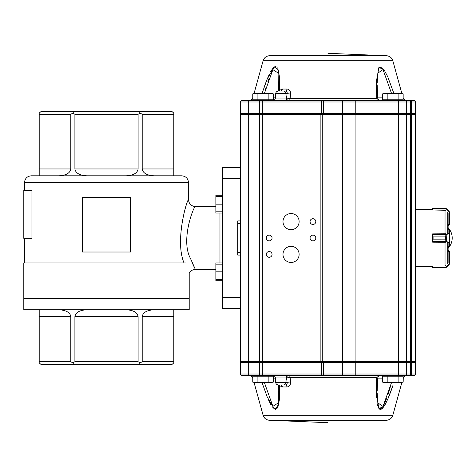 <?xml version="1.0" encoding="UTF-8"?>
<svg xmlns="http://www.w3.org/2000/svg" width="476" height="476" viewBox="0 0 476 476"><rect width="100%" height="100%" fill="white"/><g stroke="black" fill="none" stroke-linecap="round" stroke-linejoin="round"><path stroke-width="0.71" d="M184.028 262.948C174.644 240.85 186.997 199.26 188.526 199.724C187.044 199.146 174.621 240.844 184.028 262.948M215.866 206.56L195.362 206.56C191.209 206.156 188.93 203.877 188.526 199.724L188.353 200.164M31.946 190.495L31.946 238.339L23.8 238.339L23.8 190.495L31.946 190.495M240.475 297.464L240.475 167.6L222.703 167.6L222.703 308.4L240.475 308.4L240.475 297.464L222.703 297.464M240.475 220.912L237.738 220.912L237.738 255.088L240.475 255.088M24.484 298.833L24.484 298.494M23.8 309.769L189.21 309.769L189.21 298.833L23.8 298.833L23.8 309.769M154.045 309.769C146.87 310.179 142.919 312.458 142.205 316.605L142.205 361.718L173.805 361.718L173.805 362.902L172.014 364.449L40.995 364.449L39.205 362.902L39.205 361.718L70.805 361.718L70.805 316.605C70.091 312.458 66.146 310.179 58.964 309.769M173.805 361.718L173.805 309.769M86.745 309.769C79.569 310.179 75.624 312.458 74.905 316.605L74.905 361.718L138.105 361.718L138.105 316.605C137.386 312.458 133.441 310.179 126.265 309.769M39.205 309.769L39.205 361.718M185.872 262.948C190.168 276.55 190.168 276.55 185.872 262.948L23.8 262.948L23.8 298.494L189.21 298.494L189.21 273.295C190.525 270.838 192.578 269.553 195.362 269.44L190.489 258.492C180.178 239.636 194.214 205.233 195.362 206.56M39.205 114.282L39.205 168.962L70.805 168.962L70.805 114.282L39.205 114.282L39.205 113.098L40.995 111.551L172.014 111.551L173.805 113.098L173.805 114.282L142.205 114.282L142.205 168.962L173.805 168.962L173.805 114.282M74.905 114.282L74.905 168.962L138.105 168.962L138.105 114.282L74.905 114.282L72.858 113.098L70.805 114.282M181.689 175.799L31.321 175.799C27.168 176.203 24.889 178.482 24.484 182.635L188.526 182.635C188.121 178.482 185.842 176.203 181.689 175.799M74.905 168.962C75.624 173.109 79.569 175.388 86.745 175.799L154.045 175.799C146.87 175.388 142.919 173.109 142.205 168.962M194.696 268.155L192.018 262.395M73.75 364.449L72.858 362.902L74.905 361.718M70.805 361.718L72.858 362.902M138.105 361.718L140.152 362.902L142.205 361.718M140.152 362.902L139.26 364.449M72.858 113.098L73.75 111.551M142.205 114.282L140.152 113.098L138.105 114.282M140.152 113.098L139.26 111.551M173.805 168.962L173.805 175.799M138.105 168.962C137.386 173.109 133.441 175.388 126.265 175.799M70.805 168.962C70.091 173.109 66.146 175.388 58.964 175.799M39.205 175.799L39.205 168.962M130.43 197.332L130.43 252.012L82.58 252.012L82.58 197.332L130.43 197.332M222.703 213.052L215.866 213.052L215.866 196.523L222.703 196.523M222.703 211.808L215.866 211.808M222.703 195.279L215.866 195.279L215.866 196.523M222.703 204.168L215.866 204.168M222.703 280.703L215.866 280.703L215.866 264.174L222.703 264.174M222.703 279.466L215.866 279.466M222.703 262.936L215.866 262.936L215.866 264.174M222.703 271.82L215.866 271.82M449.493 224.791L449.493 212.379L449.493 224.827L448.808 225.511L449.219 224.624L448.124 224.624M449.261 211.612L449.493 212.397L449.094 211.415L446.482 208.803L445.393 208.286L433.089 208.292L432.678 209.993L445.5 210.273M432.404 208.994L432.404 209.624L415.453 209.428M432.678 209.922L432.678 208.875M433.089 208.286L445.399 208.286L446.167 208.726M446.089 208.476L446.482 208.815L445.952 208.452L432.47 208.672M446.357 208.678L448.898 211.546L446.286 208.934L432.404 209.012M449.493 212.397L448.898 211.546M445.5 233.787L432.678 233.877L433.089 236.911L445.393 236.911L446.167 234.305L449.219 233.163L449.201 229.378M449.201 246.61L448.124 246.61M446.095 241.237L445.393 239.142L446.167 241.743L445.952 241.267L432.767 241.267L432.678 242.171L445.5 242.254M433.089 239.142L432.767 241.267L433.089 239.13L445.393 239.13L433.089 239.142L433.089 236.923L432.404 234.478L432.553 241.237M446.167 234.305L446.482 241.582L446.167 241.743M448.124 229.349L449.493 229.622L449.493 246.366L448.124 246.639M449.219 229.349L449.219 246.61L449.219 242.873L446.286 241.844L432.678 241.844M432.678 234.222L432.404 234.478L432.571 233.9M432.494 242.1L432.404 241.582M432.404 234.466L446.286 234.204L445.393 236.923L445.393 239.142M446.095 234.811L432.553 234.811M448.898 233.401L449.094 233.662L446.482 234.466M446.482 241.582L449.094 242.379L448.898 242.641M446.167 267.274L445.393 267.708L448.898 264.454L449.219 263.68L449.219 251.173L448.808 250.489L449.493 251.209M445.5 265.727L444.828 266.007M432.678 267.125L432.404 266.078L432.404 266.988M449.219 251.173L449.493 263.621L449.493 251.328M446.089 267.53L432.553 267.447L445.393 267.708L446.357 267.322L449.094 264.585L449.493 263.621L449.261 264.388M432.678 266.007L432.678 267.066L446.482 267.185L448.898 264.454M432.404 267.06L432.987 267.708M432.404 241.909L432.404 234.138M432.404 209.922L432.404 209.624M448.124 248.293A15.036 15.036 0 0 0 448.124 227.706L448.124 225.511L448.808 225.511L448.124 225.511M448.124 262.52L448.124 243.194M448.124 232.806L448.124 213.48M392.89 385.59L387.708 399.328L383.858 406.599L378.89 408.503L376.26 393.902L376.778 377.391L290.11 377.391L286.6 377.932A2.737 2.196 90 0 1 288.789 375.385A2.737 1.374 -90 0 1 290.11 377.391L290.586 381.877C290.711 384.923 289.503 386.619 286.963 386.964A2.737 1.541 90 0 0 285.475 384.953L278.995 384.953M286.963 386.964L282.417 386.964L279.614 385.691L279.299 400.114L278.014 406.611L274.39 409.015L267.256 397.061L262.062 382.633M268.012 398.858L270.844 404.648M272.837 407.605L275.378 409.36M275.556 409.366L277.026 408.515M277.306 408.116L279.602 395.83M279.686 388.589L279.662 387.375M376.772 377.492L376.534 381.002M376.32 385.596L376.302 386.084M376.29 386.619L376.272 387.244M376.248 388.255L376.23 389.707M376.236 392.545L376.248 393.491M376.248 393.521L376.433 397.781M377.123 403.583L377.254 404.249M377.266 404.303L377.629 405.736M378.039 406.938L378.587 408.063M379.259 408.89L379.574 409.122M379.848 409.259L380.419 409.366M380.984 409.271L381.347 409.122M381.734 408.89L382.091 408.622M382.359 408.384L382.71 408.039M383.382 407.242L385.28 404.303M385.673 403.583L388.374 397.781M389.219 395.705L389.535 394.913M389.707 394.467L390.082 393.491M390.35 392.777L391.486 389.66M391.992 388.22L392.331 387.238M392.545 386.619L392.724 386.084M241.844 375.385A1.368 1.368 0 0 1 240.475 374.017L398.364 374.017L398.364 375.385L405.915 375.385L241.844 375.385A1.368 1.368 0 0 1 240.475 374.017L240.475 362.403L259.61 362.403L259.61 374.017A1.368 1.368 0 0 0 260.979 375.385M387.857 376.207L387.857 382.133L385.245 382.633L382.639 382.133L382.639 376.207L403.16 376.207L403.16 382.133L403.279 377.391L405.915 375.385L409.753 375.385L405.201 375.385A1.368 1.368 0 0 0 406.569 374.017L406.569 362.403L259.61 362.403M410.836 375.385A1.368 0.714 90 0 0 411.55 374.017L415.453 374.017A1.368 1.368 0 0 1 414.084 375.385L409.753 375.385A1.368 0.714 90 0 0 410.473 374.017L410.473 362.403L406.569 362.403L406.569 374.017A1.368 1.368 0 0 1 405.201 375.385A1.368 1.368 0 0 0 406.569 374.017L411.55 374.017L411.55 362.403L410.473 362.403M241.159 362.403L240.475 361.718L240.475 308.4L240.475 361.718L248.674 361.718L248.674 375.385L255.19 375.385L254.368 376.207M276.015 375.385L273.313 375.385M252.768 377.391L250.013 375.385L262.347 375.385L262.347 361.718L406.569 361.718L406.569 114.282L240.475 114.282L240.475 167.6L240.475 114.282L241.159 113.597M282.417 386.964A2.737 1.714 90 0 0 280.763 384.953L285.475 384.953C286.838 384.757 287.367 383.906 287.07 382.412L286.6 377.932L275.372 377.932C275.128 376.373 274.218 375.522 272.647 375.385L288.789 375.385M323.394 362.403L323.394 374.017A1.368 0.637 90 0 1 322.758 375.385L355.227 375.385L355.227 362.403M240.475 374.017L240.475 362.403M415.453 362.403L415.453 374.017L415.453 362.403L411.55 362.403M390.504 386.238L390.362 386.744M390.213 387.238L388.077 394.164M386.804 397.888L385.108 402.238M384.513 403.571L384.174 404.285M383.715 405.183L383.329 405.873M382.46 407.206L381.806 407.962M381.205 408.426L380.497 408.64M379.86 408.432L379.366 407.938M378.938 407.182L378.771 406.79M378.289 405.213L378.087 404.297M377.95 403.547L377.885 403.148M377.641 401.327L377.605 401.006M377.355 397.871L377.278 396.341M377.254 395.61L377.236 395.163M377.194 393.337L377.837 402.839L382.978 406.45L391.522 382.633M264.406 382.633L272.885 406.349L278.061 403.047L278.752 391.111L278.311 401.084M278.752 391.04L278.65 385.173M377.182 390.118L377.176 390.731M378.485 375.385A2.737 1.773 90 0 0 376.778 377.391A2.737 1.773 90 0 1 378.485 375.385M377.176 391.022L377.718 377.92C378.652 375.784 379.556 374.945 380.443 375.385M377.617 378.123L376.778 377.391M275.372 377.932L275.687 382.412L287.07 382.412L290.586 381.877M279.364 384.953L279.614 385.691A2.737 0.863 -2.3 0 1 278.627 385.072L278.621 384.953M278.644 384.965A2.737 0.863 -2.3 0 0 278.627 385.072L278.752 390.879M268.161 99.793L252.768 99.793L252.768 93.867L255.332 93.367L257.903 93.867L263.032 93.367L268.161 93.867L270.725 93.367L273.289 93.867L270.725 93.367L271.915 93.367L273.289 93.867L273.289 99.793L268.161 99.793L268.161 93.867M257.903 99.793L257.903 93.867M252.768 93.867L254.142 93.367L270.725 93.367M403.16 98.609L403.16 93.867L403.16 99.793L398.115 99.793L398.115 93.867L400.637 93.367L403.16 93.867L401.786 93.367L392.986 93.367L398.115 93.867M387.857 93.867L392.986 93.367L385.245 93.367L387.857 93.867L387.857 99.793L382.639 99.793L382.639 93.867L385.245 93.367L382.639 93.867M398.115 99.793L387.857 99.793M257.903 376.207L268.161 376.207L268.161 382.133L263.032 382.633L257.903 382.133L257.903 376.207L252.768 376.207L252.768 382.133L255.332 382.633L252.768 382.133M257.903 382.133L255.332 382.633L270.725 382.633L268.161 382.133M270.725 382.633L273.289 382.133L270.725 382.633L273.289 382.133L273.289 376.207L268.161 376.207M382.639 382.133L384.013 382.633L392.986 382.633L387.857 382.133M398.115 382.133L392.986 382.633L400.637 382.633L398.115 382.133L398.115 376.207M403.16 382.133L400.637 382.633L403.16 382.133M269.184 257.278A2.868 2.868 0 0 0 271.671 252.97A2.868 2.868 0 0 0 266.697 252.97A2.868 2.868 0 0 0 269.184 257.278M269.184 240.868A2.868 2.868 0 0 0 271.671 236.566A2.868 2.868 0 0 0 266.697 236.566A2.868 2.868 0 0 0 269.184 240.868M312.928 240.868A2.868 2.868 0 0 0 315.415 236.566A2.868 2.868 0 0 0 310.441 236.566A2.868 2.868 0 0 0 312.928 240.868M312.928 224.464A2.868 2.868 0 0 0 315.415 220.162A2.868 2.868 0 0 0 310.441 220.162A2.868 2.868 0 0 0 312.928 224.464M291.056 262.472A8.068 8.068 0 0 0 298.041 250.37A8.068 8.068 0 0 0 284.071 250.37A8.068 8.068 0 0 0 291.056 262.472M291.056 229.664A8.068 8.068 0 0 0 298.041 217.562A8.068 8.068 0 0 0 284.071 217.562A8.068 8.068 0 0 0 291.056 229.664M405.885 362.403L406.569 361.718L415.453 361.718L415.453 114.282L406.569 114.282L405.885 113.597M259.61 101.983A1.368 1.368 0 0 1 260.979 100.614A1.368 1.368 0 0 0 259.61 101.983L321.484 101.983L321.484 100.614L355.227 100.614L241.844 100.614A1.368 1.368 0 0 0 240.475 101.983L259.61 101.983L259.61 113.597L248.674 113.597L248.674 361.718L259.61 361.718L259.61 114.282L260.295 113.597M260.295 362.403L259.61 361.718L262.347 361.718L262.347 113.597L259.61 113.597M415.453 361.718L414.769 362.403L415.453 361.718M414.769 113.597L415.453 114.282M393.866 93.367L387.708 76.672L383.858 69.401L378.89 67.497L376.26 82.098L376.778 98.609L290.11 98.609A2.737 1.374 90 0 1 288.789 100.614A2.737 2.196 -90 0 1 286.6 98.068L290.11 98.609L290.586 94.123L287.07 93.588C287.367 92.094 286.838 91.243 285.475 91.047L278.995 91.047M262.062 93.367L267.256 78.939L274.39 66.985L278.014 69.389L279.299 75.886L279.614 90.309L278.906 72.965M278.871 72.763L277.954 69.222M277.437 68.098L277.24 67.782M276.568 67.027L275.473 66.634M274.926 66.735L274.569 66.884M274.212 67.098L273.813 67.402M273.73 67.473L272.171 69.258M271.731 69.907L270.594 71.799M269.404 74.101L267.375 78.653M266.155 81.699L263.942 87.763M290.586 94.123C290.711 91.077 289.503 89.381 286.963 89.036L282.417 89.036L279.614 90.309L279.364 91.047M401.56 99.793L400.738 100.614L405.915 100.614L355.227 100.614L355.227 113.597L262.347 113.597L262.347 100.614M258.385 100.614L258.04 100.614M252.768 98.609L250.013 100.614L255.19 100.614L254.368 99.793M241.844 100.614A1.368 1.368 0 0 0 240.475 101.983L240.475 113.597L248.674 113.597L248.674 100.614L255.19 100.614M321.484 113.597L321.484 101.983L415.453 101.983A1.368 1.368 0 0 0 414.084 100.614L405.201 100.614A1.368 1.368 0 0 1 406.569 101.983L406.569 113.597L355.227 113.597M403.279 98.609L405.915 100.614L410.836 100.614A1.368 0.714 -90 0 1 411.55 101.983L411.55 113.597L406.569 113.597M240.475 101.983L240.475 113.597M415.453 101.983L415.453 113.597L411.55 113.597M391.522 93.367L382.978 69.55L377.837 73.161L377.194 82.669M377.236 80.837L377.254 80.384M377.278 79.665L377.355 78.118M379.372 68.056L379.854 67.574M380.497 67.36L381.216 67.58M381.788 68.026L382.454 68.788M265.358 89.982L265.911 88.096M267.792 82.021L268.803 79.022M271.528 72.185L271.719 71.787M271.921 71.382L272.141 70.96M272.534 70.234L272.808 69.77M275.074 67.419L275.598 67.372M277.127 69.133L277.24 69.431M278.746 83.913L278.752 84.419M278.65 90.827L278.061 72.953L272.885 69.651L264.406 93.367M377.176 84.978L377.182 85.882M282.417 89.036A2.737 1.714 -90 0 1 280.763 91.047L285.475 91.047A2.737 1.541 -90 0 0 286.963 89.036M378.485 100.614A2.737 1.773 -90 0 1 376.778 98.609L377.617 97.877M377.176 84.889L377.712 98.062M278.644 91.035A2.737 0.863 2.3 0 1 278.627 90.928L278.627 90.928A2.737 0.863 2.3 0 1 279.614 90.309M240.475 178.536L222.703 178.536M142.205 316.605L173.805 316.605M74.905 316.605L138.105 316.605M39.205 316.605L70.805 316.605M219.971 262.936L219.971 213.052M449.493 224.708L449.219 212.32M448.808 225.511L449.219 224.827M444.828 233.865L445.423 233.793M449.493 229.64L448.124 229.378M445.393 236.911L433.089 236.911M448.808 250.489L448.124 250.489L448.808 250.489L449.493 251.173M449.493 251.292L448.124 251.376M433.089 267.708L445.393 267.708M447.726 233.133L447.726 212.427M447.726 263.573L447.726 242.867M445.923 265.531L445.923 242.1M445.923 233.9L445.923 210.469M444.971 233.871L444.971 210.065M444.971 265.935L444.971 242.171M392.825 415.256L263.103 415.256C264.067 418.184 266.078 419.85 269.136 420.248L386.792 420.248C389.85 419.85 391.861 418.184 392.825 415.256L401.839 382.609M405.201 375.385A1.368 1.368 0 0 0 406.569 374.017L398.364 374.017L398.364 100.614M341.857 375.385A1.368 0.637 90 0 0 342.494 374.017L342.494 362.403M321.484 375.385L321.484 362.403M275.39 378.123L273.289 378.123M382.639 378.123L377.7 378.123M283.702 384.953A2.737 2.196 90 0 0 285.892 382.412L286.147 377.932A2.737 2.196 90 0 1 288.337 375.385M355.084 362.403L355.084 113.597M410.116 362.403L410.473 361.718L410.473 114.282L410.116 113.597M411.193 362.403L411.55 361.718L411.55 114.282L411.193 113.597M320.878 362.403L320.878 113.597M322.442 362.403L322.752 361.718L322.752 114.282L322.442 113.597M342.274 362.403L342.589 361.718L342.589 114.282L342.274 113.597M386.792 55.752C389.85 56.15 391.861 57.816 392.825 60.744L263.103 60.744C264.067 57.816 266.078 56.15 269.136 55.752L386.792 55.752L327.964 53.312M409.753 100.614A1.368 0.714 -90 0 1 410.473 101.983L410.473 113.597M341.857 100.614A1.368 0.637 -90 0 1 342.494 101.983L342.494 113.597M322.758 100.614A1.368 0.637 -90 0 1 323.394 101.983L323.394 113.597M275.39 97.877L273.289 97.877M382.639 97.877L377.7 97.877M275.372 98.068L275.687 93.588L287.07 93.588L286.6 98.068L275.372 98.068C275.128 99.627 274.218 100.478 272.647 100.614M283.702 91.047A2.737 2.196 -90 0 1 285.892 93.588L286.147 98.068A2.737 2.196 -90 0 0 288.337 100.614M188.526 199.724L188.526 182.635M24.484 262.948L24.484 238.339M24.484 190.495L24.484 182.635M188.526 298.833L188.526 298.494M215.866 269.44L195.362 269.44M240.475 223.649L237.738 223.649M240.475 252.351L237.738 252.351M432.553 208.536L432.987 208.292M446.357 267.322L445.5 267.708M432.404 266.376L415.453 266.572M269.136 420.248L327.964 422.688M263.103 415.256L254.089 382.609M252.768 377.837L252.649 377.391M275.687 382.412C275.931 383.971 276.842 384.816 278.418 384.953M270.868 100.614L271.689 99.793M392.825 60.744L401.839 93.391L403.16 93.867M385.06 100.614L384.239 99.793M270.868 375.385L271.689 376.207M385.06 375.385L384.239 376.207M400.738 375.385L401.56 376.207M263.103 60.744L254.089 93.391M252.768 98.163L252.649 98.609M278.621 91.047L278.752 85.121M275.687 93.588C275.931 92.029 276.842 91.184 278.418 91.047M377.718 98.086C377.968 99.633 378.878 100.478 380.443 100.614"/></g></svg>
